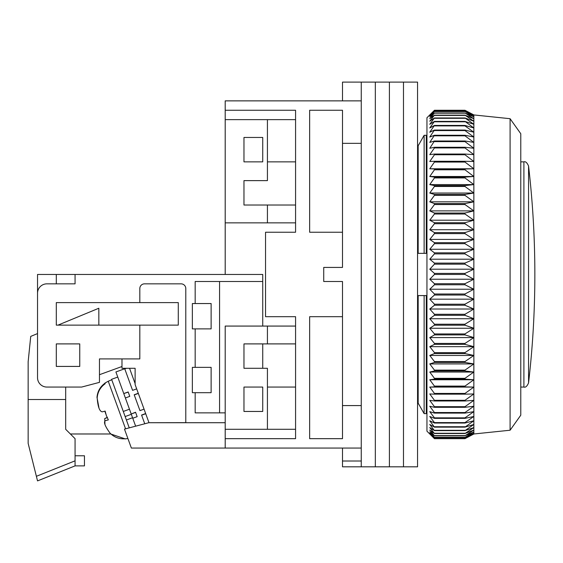<?xml version="1.0" encoding="UTF-8"?>
<svg xmlns="http://www.w3.org/2000/svg" width="563" height="563" viewBox="0 0 563 563"><rect width="100%" height="100%" fill="white"/><g stroke="black" fill="none" stroke-linecap="round" stroke-linejoin="round"><path stroke-width="0.84" d="M342.494 232.237L309.65 232.237L309.65 110.257L342.494 110.257L342.494 267.425L323.725 267.425L323.725 281.5L342.494 281.5L342.494 438.668L309.65 438.668L309.65 316.688L342.494 316.688M342.494 143.347L361.256 143.347L361.256 466.818L342.494 466.818L342.494 461.013L361.256 461.013L361.256 448.057L225.2 448.057L225.2 422.722L148.759 422.722L185.79 422.665L185.79 288.538A4.694 4.694 0 0 0 181.096 283.843L144.501 283.843A4.694 4.694 0 0 0 139.814 288.538L139.814 302.613L56.3 302.613L56.3 325.132L139.814 325.132L139.814 358.912L99.461 358.912L99.461 382.361L81.635 387.062L46.919 387.062A9.381 9.381 0 0 1 37.531 377.682L37.531 293.232A9.381 9.381 0 0 1 46.919 283.843L75.069 283.843L75.069 274.462L37.531 274.462L37.531 333.577L30.733 336.392L28.15 361.728L28.15 443.363L37.531 480.893L37.109 479.19L37.531 480.893L75.069 465.882L75.069 438.668L65.681 429.287L65.681 387.062M342.494 100.868L342.494 82.107L361.256 82.107L361.256 405.578L342.494 405.578M342.494 448.057L342.494 461.013M361.256 466.818L375.331 466.818L375.331 82.107L375.331 466.818L389.406 466.818L389.406 82.107L389.406 466.818L403.481 466.818L403.481 82.107L403.481 466.818L417.556 466.818L417.556 82.107L361.256 82.107L361.256 100.868L225.2 100.868L225.2 110.257L295.575 110.257L295.575 232.237L265.546 232.237L265.546 316.688L295.575 316.688L295.575 438.668L225.2 438.668M225.2 274.462L225.2 110.257M295.575 438.668L295.575 429.287L267.425 429.287L267.425 387.062L295.575 387.062L295.575 343.902L267.425 343.902L267.425 326.068L295.575 326.068L295.575 316.688M295.575 205.023L267.425 205.023L267.425 222.857L295.575 222.857M295.575 119.638L267.425 119.638L267.425 161.862L295.575 161.862M426.282 253.35L426.282 135.303L426.944 136.457L426.282 135.303L424.129 135.303L418.168 145.754L424.129 135.303L424.129 253.35L426.944 253.35M417.556 144.684L418.168 145.754L417.556 144.684M417.556 253.35L424.129 253.35M426.944 295.575L417.556 295.575M426.282 413.622L426.944 412.468L426.282 413.622L424.129 413.622L426.282 413.622L426.282 295.575M418.168 403.171L424.129 413.622L418.168 403.171L417.556 404.241L418.168 403.171L418.168 295.575M267.425 343.902L243.969 343.902L243.969 368.293L267.425 368.293L267.425 387.062M267.425 429.287L225.2 429.287L225.2 326.068L267.425 326.068M243.969 411.462L262.731 411.462L262.731 387.062L243.969 387.062L243.969 411.462M267.425 222.857L225.2 222.857L225.2 119.638L267.425 119.638M243.969 161.862L243.969 137.463L262.731 137.463L262.731 161.862L243.969 161.862M267.425 205.023L243.969 205.023L243.969 180.632L267.425 180.632L267.425 161.862M418.168 253.35L418.168 145.754M424.129 413.622L424.129 295.575M510.092 118.702L520.775 133.713L520.775 415.212L510.092 430.223L510.092 118.702L473.856 114.943L473.856 433.982L464.968 438.668L473.856 433.89L464.968 438.345L473.856 433.25L464.968 437.374L473.856 431.976L464.968 435.762L473.856 430.083L464.968 433.51L473.856 427.577L464.968 430.632L473.856 424.467L464.968 427.141L473.856 420.758L464.968 423.045L464.968 422.595L473.856 416.479L464.968 418.358L464.968 417.852L473.856 411.637L464.968 413.108L464.968 412.545L473.856 406.254L464.968 407.309L464.968 406.69L473.856 400.356L464.968 400.99L464.968 400.314L473.856 393.952L464.968 394.163L464.968 393.446L473.856 387.084L464.968 386.872L464.968 386.105L473.856 379.765L464.968 379.131L464.968 378.322L473.856 372.037L464.968 370.982L464.968 370.13L473.856 363.916L464.968 362.452L464.968 361.566L473.856 355.45L464.968 353.571L464.968 352.649L473.856 346.66L464.968 344.38L464.968 343.43L473.856 337.589L464.968 334.915L464.968 333.936L473.856 328.264L464.968 325.203L464.968 324.211L473.856 318.728L464.968 315.301L464.968 314.281L473.856 309.017L464.968 305.23L464.968 304.203L473.856 299.171L464.968 295.04L464.968 294.006L473.856 289.227L464.968 284.772L464.968 283.724L473.856 279.227L464.968 274.462L464.968 273.414L473.856 269.205L464.968 264.153L464.968 263.104L473.856 259.205L464.968 253.885L464.968 252.843L473.856 249.261L464.968 243.695L464.968 242.667L473.856 239.423L464.968 233.624L464.968 232.61L473.856 229.718L464.968 223.722L464.968 222.723L473.856 220.196L464.968 214.01L464.968 213.039L473.856 210.886L464.968 204.545L464.968 203.602L473.856 201.821L464.968 195.354L464.968 194.439L473.856 193.046L464.968 186.473L464.968 185.593L473.856 184.594L464.968 177.943L464.968 177.099L473.856 176.501L464.968 169.794L464.968 168.984L473.856 168.787L464.968 162.053L464.968 161.292L473.856 161.49L464.968 154.762L464.968 154.044L473.856 154.642L464.968 147.935L464.968 147.274L473.856 148.266L464.968 141.616L464.968 141.003L473.856 142.39L464.968 135.817L464.968 135.261L473.856 137.034L464.968 130.567L464.968 130.06L473.856 132.221L464.968 125.88L464.968 125.436L473.856 127.97L464.968 121.404L473.856 124.289L464.968 117.97L473.856 121.214L464.968 115.155L473.856 118.737L464.968 112.973L473.856 116.872L464.968 111.418L473.856 115.633L464.968 110.517L473.856 115.014L464.968 110.257L434.446 110.257L429.759 115.014L434.446 110.517L429.759 115.633L434.446 111.418L429.759 116.872L434.446 112.973L429.759 118.737L434.446 115.155L429.759 121.214L434.446 117.97L429.759 124.289L434.446 121.404L429.759 127.97L434.446 125.436L429.759 132.221L434.446 130.06L429.759 137.034L434.446 135.261L429.759 142.39L434.446 141.003L429.759 148.266L434.446 147.274L434.446 147.935L429.759 154.642L434.446 154.044L434.446 154.762L429.759 161.49L434.446 161.292L434.446 162.053L429.759 168.787L434.446 168.984L434.446 169.794L429.759 176.501L434.446 177.099L434.446 177.943L429.759 184.594L434.446 185.593L434.446 186.473L429.759 193.046L434.446 194.439L434.446 195.354L429.759 201.821L434.446 203.602L434.446 204.545L429.759 210.886L434.446 213.039L434.446 214.01L429.759 220.196L473.856 220.196M434.446 110.257L426.944 117.758L426.944 431.167L434.446 438.668L464.968 438.668L434.446 438.668L429.759 433.89L434.446 438.345L464.968 438.345M464.968 274.462L434.446 274.462L429.759 279.227L434.446 283.724L434.446 284.772L429.759 289.227L434.446 294.006L434.446 295.04L429.759 299.171L434.446 304.203L434.446 305.23L429.759 309.017L434.446 314.281L434.446 315.301L429.759 318.728L434.446 324.211L434.446 325.203L429.759 328.264L434.446 333.936L434.446 334.915L429.759 337.589L434.446 343.43L434.446 344.38L429.759 346.66L434.446 352.649L434.446 353.571L429.759 355.45L434.446 361.566L434.446 362.452L429.759 363.916L434.446 370.13L434.446 370.982L429.759 372.037L434.446 378.322L434.446 379.131L429.759 379.765L434.446 386.105L434.446 386.872L429.759 387.084L434.446 393.446L434.446 394.163L429.759 393.952L434.446 400.314L434.446 400.99L429.759 400.356L434.446 406.69L434.446 407.309L429.759 406.254L434.446 412.545L434.446 413.108L429.759 411.637L434.446 417.852L434.446 418.358L429.759 416.479L434.446 422.595L434.446 423.045L429.759 420.758L434.446 427.141L429.759 424.467L434.446 430.632L429.759 427.577L434.446 433.51L429.759 430.083L434.446 435.762L429.759 431.976L434.446 437.374L429.759 433.25L434.446 438.345M429.759 279.227L473.856 279.227M464.968 273.414L434.446 273.414L429.759 269.205L434.446 264.153L434.446 263.104L429.759 259.205L434.446 253.885L434.446 252.843L429.759 249.261L434.446 243.695L434.446 242.667L429.759 239.423L434.446 233.624L434.446 232.61L429.759 229.718L434.446 223.722L434.446 222.723L429.759 220.196M434.446 274.462L434.446 273.414M434.446 283.724L464.968 283.724M473.856 269.205L429.759 269.205M434.446 284.772L464.968 284.772M464.968 264.153L434.446 264.153M429.759 289.227L473.856 289.227M464.968 263.104L434.446 263.104M434.446 294.006L464.968 294.006M473.856 259.205L429.759 259.205M434.446 295.04L464.968 295.04M464.968 253.885L434.446 253.885M429.759 299.171L473.856 299.171M464.968 252.843L434.446 252.843M434.446 304.203L464.968 304.203M473.856 249.261L429.759 249.261M434.446 305.23L464.968 305.23M464.968 243.695L434.446 243.695M429.759 309.017L473.856 309.017M464.968 242.667L434.446 242.667M434.446 314.281L464.968 314.281M473.856 239.423L429.759 239.423M434.446 315.301L464.968 315.301M464.968 233.624L434.446 233.624M429.759 318.728L473.856 318.728M464.968 232.61L434.446 232.61M434.446 324.211L464.968 324.211M473.856 229.718L429.759 229.718M434.446 325.203L464.968 325.203M464.968 223.722L434.446 223.722M429.759 328.264L473.856 328.264M464.968 222.723L434.446 222.723M434.446 333.936L464.968 333.936M434.446 334.915L464.968 334.915M464.968 214.01L434.446 214.01M429.759 337.589L473.856 337.589M464.968 213.039L434.446 213.039M434.446 343.43L464.968 343.43M473.856 210.886L429.759 210.886M434.446 344.38L464.968 344.38M464.968 204.545L434.446 204.545M429.759 346.66L473.856 346.66M464.968 203.602L434.446 203.602M434.446 352.649L464.968 352.649M473.856 201.821L429.759 201.821M434.446 353.571L464.968 353.571M464.968 195.354L434.446 195.354M429.759 355.45L473.856 355.45M464.968 194.439L434.446 194.439M434.446 361.566L464.968 361.566M473.856 193.046L429.759 193.046M434.446 362.452L464.968 362.452M464.968 186.473L434.446 186.473M429.759 363.916L473.856 363.916M464.968 185.593L434.446 185.593M434.446 370.13L464.968 370.13M473.856 184.594L429.759 184.594M434.446 370.982L464.968 370.982M464.968 177.943L434.446 177.943M429.759 372.037L473.856 372.037M464.968 177.099L434.446 177.099M434.446 378.322L464.968 378.322M473.856 176.501L429.759 176.501M434.446 379.131L464.968 379.131M464.968 169.794L434.446 169.794M429.759 379.765L473.856 379.765M464.968 168.984L434.446 168.984M434.446 386.105L464.968 386.105M473.856 168.787L429.759 168.787M434.446 386.872L464.968 386.872M464.968 162.053L434.446 162.053M429.759 387.084L473.856 387.084M464.968 161.292L434.446 161.292M434.446 393.446L464.968 393.446M434.446 394.163L464.968 394.163M464.968 154.762L434.446 154.762M464.968 154.044L434.446 154.044M434.446 400.314L464.968 400.314M434.446 400.99L464.968 400.99M464.968 147.935L434.446 147.935M464.968 147.274L434.446 147.274M434.446 406.69L464.968 406.69M434.446 407.309L464.968 407.309M464.968 141.616L434.446 141.616M464.968 141.003L434.446 141.003M434.446 412.545L464.968 412.545M434.446 413.108L464.968 413.108M464.968 135.817L434.446 135.817M464.968 135.261L434.446 135.261M434.446 417.852L464.968 417.852M434.446 418.358L464.968 418.358M464.968 130.567L434.446 130.567M464.968 130.06L434.446 130.06M434.446 422.595L464.968 422.595M434.446 423.045L464.968 423.045M464.968 125.88L434.446 125.88M464.968 125.436L434.446 125.436M434.446 426.747L464.968 426.747M434.446 427.141L464.968 427.141M464.968 121.784L434.446 121.784M464.968 121.404L434.446 121.404M434.446 430.308L464.968 430.308M434.446 430.632L464.968 430.632M464.968 118.293L434.446 118.293M464.968 117.97L434.446 117.97M434.446 433.25L464.968 433.25M434.446 433.51L464.968 433.51M464.968 115.415L434.446 115.415M464.968 115.155L434.446 115.155M434.446 435.565L464.968 435.565M434.446 435.762L464.968 435.762M464.968 113.163L434.446 113.163M464.968 112.973L434.446 112.973M434.446 437.24L464.968 437.24M434.446 437.374L464.968 437.374M464.968 111.551L434.446 111.551M464.968 111.418L434.446 111.418M434.446 438.274L464.968 438.274M464.968 110.58L434.446 110.58M464.968 110.517L434.446 110.517M262.731 326.068L262.731 274.462L75.069 274.462M225.2 422.722L225.2 412.869L195.171 412.869L195.171 392.692L211.125 392.692L211.125 367.358L192.356 367.358L192.356 392.692L195.171 392.692M262.731 281.5L195.171 281.5L195.171 303.548L192.356 303.548L192.356 328.883L195.171 328.883L195.171 367.358M79.756 343.902L56.3 343.902L56.3 366.422L79.756 366.422L79.756 343.902M262.731 411.462L262.731 387.062M262.731 368.293L262.731 343.902M56.3 274.462L56.3 283.843M56.3 302.613L56.3 325.132M121.981 366.513L99.461 374.705M139.814 325.132L178.281 325.132L178.281 302.613L139.814 302.613M148.759 422.722L124.472 429.119L131.369 448.057L225.2 448.057M219.57 281.5L219.57 412.869M195.171 328.883L211.125 328.883L211.125 303.548L195.171 303.548M70.375 433.982L110.918 433.982M121.981 358.912L121.981 368.286L135.12 368.286L135.12 384.599L148.977 422.665M135.12 383.6L129.546 368.286M137.161 416.648L135.556 412.236L131.207 414.002L135.613 412.397L137.161 416.648L132.755 418.253L131.32 414.305L125.148 416.557M129.779 396.366L128.174 391.961L123.769 393.565L128.237 392.122L129.779 396.366L125.373 397.971L115.908 371.96L124.719 368.751L132.587 390.356L136.675 388.864M132.565 417.746L126.393 419.991L129.258 427.859M117.766 377.069L111.594 379.314L123.29 411.462L129.462 409.217M135.641 426.177L132.755 418.253M145.655 413.552L141.573 415.044L144.747 423.777M138.28 393.277L134.191 394.762L139.969 410.631L144.051 409.146M131.151 413.84L125.373 397.971M139.969 410.631L134.247 394.923L138.336 393.431M132.587 390.356L124.782 368.92L126.513 368.286M145.718 413.721L141.63 415.205M105.935 414.326L104.824 411.187M125.57 428.83L108.251 381.242L104.964 383.051L105.197 383.706C100.376 387.189 97.702 391.918 97.181 397.872C97.842 406.732 99.538 411.391 102.269 411.849L105.14 411.096L106.372 415.628L108.342 419.892L105.471 420.652C103.332 421.814 104.838 425.959 109.996 433.081C114.19 437.289 119.279 439.189 125.246 438.774L125.246 438.774M104.95 424.094L104.718 418.583L107.406 417.317M126.393 419.991L123.29 411.462M98.898 407.478L96.991 397.351C97.498 391.426 100.172 386.704 105.014 383.185L105.197 383.706M98.835 325.132L98.835 308.243L57.975 325.132M75.069 455.777L84.45 455.777L84.45 465.882L75.069 465.882M28.227 443.679L36.194 475.545L28.227 443.679M65.681 399.519L28.15 399.519M37.109 479.19L33.78 465.882M520.775 161.862L523.9 161.862L523.9 387.062C525.525 387.668 527.081 386.281 528.558 382.91L528.558 166.015C536.947 238.311 536.947 310.614 528.558 382.917M107.209 417.676L104.718 418.583M36.384 476.305L75.069 460.83M510.092 430.223L473.856 433.982M473.856 114.943L464.968 110.257M523.9 161.862C525.525 161.257 527.081 162.644 528.558 166.015M520.775 387.062L523.9 387.062M127.885 438.478L125.296 438.915L110.707 433.982M108.251 381.242L111.756 379.758"/></g></svg>
